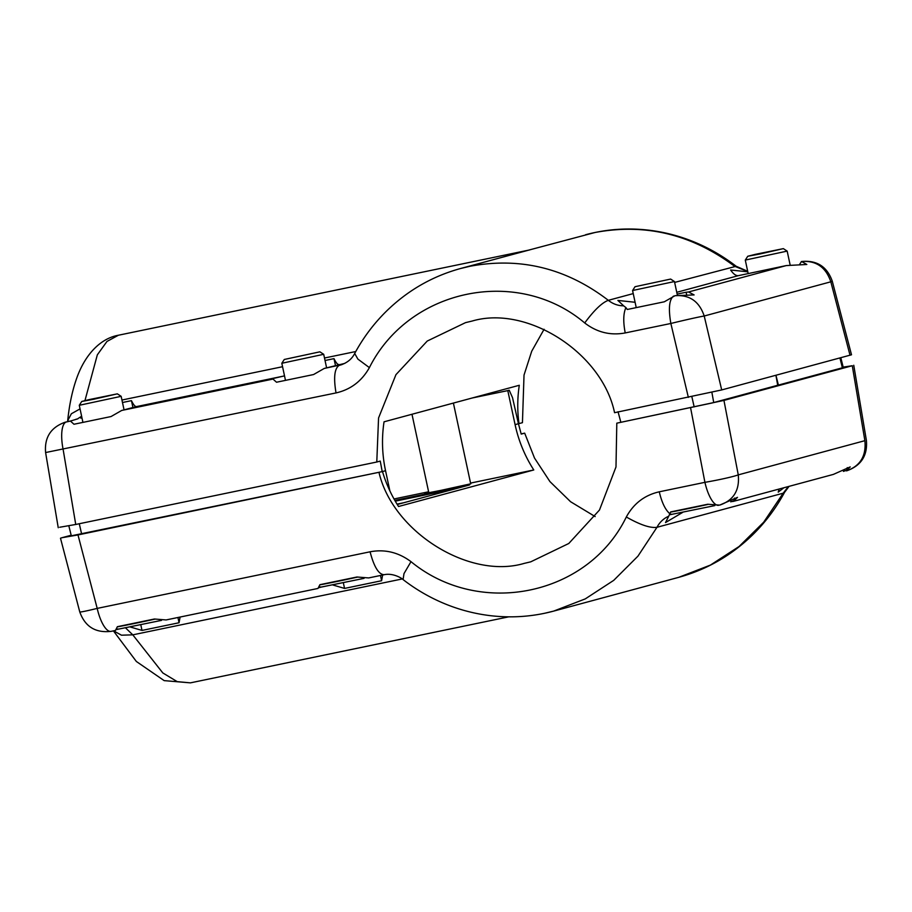 <?xml version="1.0" encoding="UTF-8"?>
<svg xmlns="http://www.w3.org/2000/svg" width="912" height="912" viewBox="0 0 912 912"><rect width="100%" height="100%" fill="white"/><g stroke="black" fill="none" stroke-linecap="round" stroke-linejoin="round"><path stroke-width="1.37" d="M456.034 488.615A90.22 30.221 78.3 0 0 456.034 488.558L395.261 501.167M397.233 504.439L402.876 502.922A90.22 30.221 78.3 0 0 402.899 502.968M402.876 502.922L397.039 504.131M456.034 488.558L469.623 484.888L394.828 500.403M472.211 397.997L507.79 390.61L515.086 424.639A129.31 121.82 -105.1 0 0 533.782 469.965L398.533 506.502A129.31 121.82 74.9 0 1 382.493 471.561L77.987 534.934L61.97 537.715L71.182 535.23M595.16 516.58L570.581 501.725L549.936 481.593L534.5 458.041L524.685 433.154L521.208 434.089L518.438 423.738L522.439 422.678L524.024 375.083L531.719 351.223L544.088 329.266M843.167 367.114L852.275 365.735L723.946 400.402L616.808 423.168L615.988 466.967L599.48 510.025L568.792 543.484L530.727 561.838L524.115 563.411C469.156 579.667 392.741 531.787 379.016 472.496M544.316 613.343L553.664 611.108L585.265 598.899L613.73 580.351L637.944 556.16L656.982 527.296C659.661 522.188 663.583 518.495 668.735 516.192L670.673 511.928L707.723 504.245L719.659 505.111L737.512 497.348L733.43 501.361L731.846 501.532M77.987 534.934L97.196 608.395L370.078 551.794C384.83 549.024 398.464 552.319 410.993 561.655C479.678 618.108 588.24 595.593 626.316 516.99C640.156 524.856 650.37 528.287 656.982 527.296L783.18 493.198L763.686 522.2L739.108 546.482L710.402 565.098L678.699 577.342C706.891 569.578 731.584 555.385 752.753 534.74C765.407 522.291 776.009 508.178 784.548 492.366L783.18 493.198L788.344 486.575M733.43 501.361L833.386 474.4L850.223 466.898L846.484 470.854C860.233 466.089 866.366 456.023 864.884 440.678L852.275 365.735M682.575 512.453L665.521 522.565L668.735 516.192M318.995 587.659L320.192 587.385M180.097 617.048L179.06 622.748L142.01 630.431L140.813 624.857M179.06 622.748L177.931 617.492M111.275 631.309A26.767 8.972 78.3 0 1 111.104 631.355L111.104 631.355C95.509 633.145 85.055 626.669 79.766 611.918A26.767 1.072 165.3 0 0 97.196 608.395A26.767 8.972 78.3 0 0 111.104 631.355L115.448 630.454L117.374 626.692L154.424 619.009L166.121 619.943L317.992 588.445L319.918 584.683L356.98 577L368.665 577.934L383.963 574.754M130.336 627.011L142.01 630.431M508.748 616.831L190.426 682.86L177.236 681.64L162.815 672.942L132.787 634.843L402.238 578.949M125.605 627.946L132.787 634.843M380.475 575.483L381.604 580.727L344.554 588.422L343.357 582.836M344.554 588.422L332.88 585.002M382.641 575.027L381.604 580.727M723.946 400.402L738.264 474.878C739.757 490.223 733.624 500.289 719.864 505.054M864.405 440.804L738.264 474.878A26.767 1.699 169.1 0 1 704.919 482.334A26.767 8.972 78.3 0 0 718.451 505.351M845.652 470.706L846.758 470.786M775.952 375.277L778.392 385.081L842.38 367.798L843.269 367.502L840.818 357.755M470.581 483.223L470.854 483.782L441.032 490.348L424.673 493.517L428.697 492.206M397.256 504.496L469.258 485.047L394.873 500.483M533.782 469.965L470.558 483.086M428.606 491.785L394.018 498.967M507.79 390.61L509.215 390.233L512.521 397.643L518.438 423.738L515.086 424.639M521.151 433.884L524.685 433.154M79.766 611.918L60.488 538.205L61.97 537.715M71.33 535.811L382.493 471.561M616.808 423.168L712.34 402.922L778.403 385.069M783.818 487.795L778.232 492.127L779.122 489.06M389.88 490.907L385.548 470.706A129.31 121.82 74.9 0 1 384.043 421.811L519.293 385.274A129.31 121.82 -105.1 0 0 518.974 423.613M673.58 296.069C669.191 299.501 668.291 308.644 670.856 323.475L625.222 332.937C623.078 321.845 623.306 313.397 625.917 307.583L627.274 309.476L664.324 301.792L674.994 295.705C689.529 294.61 699.265 301.382 704.212 316.008L721.7 389.937L614.563 412.703C602.216 353.035 527.227 304.768 472.154 321.047L465.53 322.631L427.238 341.054L395.945 374.661L378.56 417.97L376.781 462.019L380.247 461.084L382.208 471.607L385.548 470.706M528.299 250.219L594.932 232.514C645.274 223.075 691.809 234.316 734.525 266.236L747.737 271.514M625.917 307.583L623.637 305.828C617.971 305.771 612.864 303.935 608.315 300.322C566.375 268.196 520.239 256.853 469.908 266.281L460.549 268.516C432.345 276.268 407.664 290.472 386.494 311.117C373.84 323.555 363.238 337.679 354.7 353.48C351.918 358.975 347.233 362.816 340.643 364.994L339.275 365.324C334.51 368.254 333.427 377.454 336.026 392.924L45.6 452.546C44.335 437.475 50.81 427.386 65.026 422.256L70.452 421.082L73.975 424.251L111.025 416.556L121.695 410.457L272.996 379.073L276.518 382.231L313.568 374.547L324.239 368.448L344.782 363.398M529.028 250.059L460.549 268.516M676.761 292.296L738.31 275.663L786.281 265.574L806.824 264.48L801.602 261.505L799.813 264.013M526.851 250.606L508.554 255.542M585.584 234.737C605.819 229.311 626.441 227.738 647.44 230.029C661.827 231.614 675.86 234.988 689.54 240.152C706.276 246.479 721.814 255.189 736.166 266.27L674.641 282.412M625.222 332.937C610.481 335.696 596.984 332.378 584.717 322.962C517.594 266.087 409.043 288.602 369.394 367.627L357.88 359.1L354.7 353.48M584.717 322.962C594.134 310.205 602 302.659 608.315 300.322L633.224 293.596M65.026 422.256A26.767 25.217 -105.1 0 1 66.394 421.925A26.767 8.972 78.3 0 0 63.145 449.525L75.742 524.468L376.781 462.019M77.566 418.87L81.613 416.225M77.816 418.836L70.258 421.105M122.493 402.511L131.453 400.653C133.391 404.7 135.067 406.684 136.458 406.604L121.695 410.457M136.458 406.604L283.336 376.143L268.516 379.563L272.996 379.073M325.037 360.502L333.997 358.644C335.935 362.68 337.611 364.663 339.002 364.595M333.997 358.644L335.536 365.837M283.336 376.143L284.51 375.835M80.78 418.152L81.966 417.844M131.453 400.653L132.992 407.846M84.953 400.596L97.333 354.836L106.966 341.453L118.389 335.24C101.278 338.284 86.104 353.218 77.429 376.234C72.629 389.093 69.392 403.925 67.693 420.74L71.364 413.752L80.039 408.895M75.742 524.468L59.725 527.25M777.708 385.263L775.907 375.288M620.81 422.119L618.04 411.757M721.7 389.937L851.512 354.779L832.234 281.067A26.767 1.072 -14.7 0 1 830.821 281.808C825.884 267.182 816.137 260.41 801.602 261.505L801.26 261.573M738.31 275.663C735.904 275.857 733.339 273.965 730.615 269.998L747.794 271.833M623.637 305.828L617.903 300.436L635.083 302.271M674.994 295.705L694.112 294.918L688.537 291.977L686.109 292.239L686.576 294.451M686.109 292.239L677.149 294.097M843.452 471.401L843.703 471.333C847.533 469.543 846.154 471.766 847.271 467.628M759.65 254.049L747.749 256.261L755.364 254.345L783.351 248.634L759.65 254.049M783.351 248.634L787.17 251.108L745.286 260.08L748.205 273.703M730.729 501.839L730.991 501.771C734.81 499.993 733.442 502.204 734.559 498.077M714.814 505.601L669.864 514.744L714.814 505.601M669.944 514.585L671.335 514.163M670.639 279.072L635.037 286.71L670.639 279.072L674.458 281.546L632.575 290.518L636.234 307.618M319.075 587.533L364.059 578.356L319.086 587.499M319.177 587.351L320.591 586.918M319.884 351.827L284.293 359.465L319.884 351.827L323.703 354.301L281.819 363.272L285.479 380.372M116.531 629.542L161.515 620.377L116.542 629.519M116.633 629.36L118.047 628.938M93.651 399.262L81.738 401.474L89.353 399.559L117.34 393.847L93.651 399.262M117.34 393.847L121.159 396.321L79.276 405.293L82.935 422.393M132.776 634.843L121.478 635.197L113.567 630.842M370.078 551.794C374.034 566.899 378.731 574.537 384.169 574.708L383.986 574.754C393.152 572.588 402.397 578.63 403.081 579.587L403.993 573.614L410.993 561.655M670.172 514.026C665.498 510.184 661.861 502.774 659.273 491.807L704.919 482.334L690.601 407.858M626.316 516.99C633.669 503.527 644.659 495.125 659.273 491.807M842.38 367.798L839.941 357.994M688.355 397.393L670.856 323.475A26.767 0.695 -13.3 0 1 704.212 316.008L830.821 281.808L850.03 355.27M369.394 367.627C361.768 381.159 350.653 389.595 336.026 392.924M70.452 421.082L68.856 421.264M324.239 368.448L341.909 364.618M355.76 351.53L324.501 358.017M282.549 366.715L121.957 400.026M79.287 523.727L81.613 533.965M711.873 392.285L713.72 402.545M694.169 406.9L691.843 396.663M688.537 291.977L786.281 265.574M708.134 504.393A34.804 0.65 167.9 0 1 689.255 508.417A34.804 0.65 167.9 0 1 670.651 512.099M357.39 577.148A34.804 0.65 167.9 0 1 338.512 581.172A34.804 0.65 167.9 0 1 319.895 584.854M154.835 619.157A34.804 0.65 167.9 0 1 135.968 623.181A34.804 0.65 167.9 0 1 117.352 626.863M403.081 579.587C417.422 590.657 432.972 599.366 449.707 605.705C463.387 610.858 477.421 614.232 491.807 615.828C512.806 618.108 533.429 616.535 553.664 611.108L678.699 577.342M190.426 682.86L164.171 680.626L136.355 661.474L113.407 630.876M846.974 470.74C861.202 465.587 867.677 455.498 866.4 440.45L853.757 365.256M789.04 486.381L784.548 492.366M736.166 266.27L747.68 271.286M67.602 421.561L67.693 420.74M75.616 419.395L77.577 418.859M529.758 249.911L118.389 335.24M71.387 536.051L68.833 525.871M45.6 452.546L58.243 527.729M801.454 261.516C816.764 260 827.024 266.521 832.234 281.067M747.749 256.261L745.286 260.08M787.17 251.108L790.111 264.811M635.037 286.71L632.575 290.518M674.458 281.546L677.388 295.26M411.985 414.265L428.822 492.788M453.401 403.081L470.706 483.816M284.293 359.465L281.819 363.272M323.703 354.301L326.621 367.889M81.738 401.474L79.276 405.293M121.159 396.321L124.066 409.91"/></g></svg>
